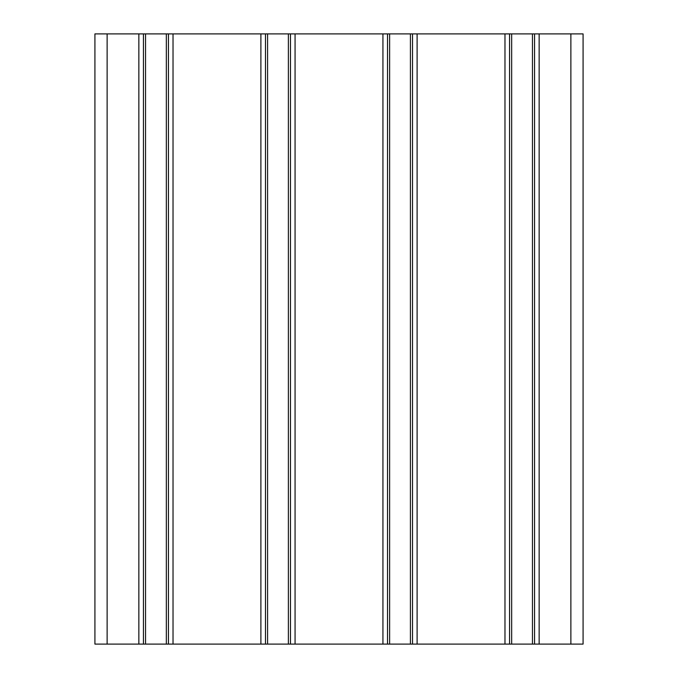 <?xml version="1.0" encoding="UTF-8"?>
<svg xmlns="http://www.w3.org/2000/svg" width="678" height="678" viewBox="0 0 678 678"><rect width="100%" height="100%" fill="white"/><g stroke="black" fill="none" stroke-linecap="round" stroke-linejoin="round"><path stroke-width="1.02" d="M295.066 644.1L387.511 644.1L387.511 33.9L290.489 33.9L290.489 644.1L295.066 644.1L295.066 33.9M387.511 644.1L583.08 644.1L583.08 33.9L539.146 33.9L539.146 644.1M166.339 644.1L166.339 33.9L94.92 33.9L94.92 644.1L290.489 644.1M387.511 33.9L539.146 33.9M166.339 33.9L290.489 33.9M534.569 33.9L534.569 644.1M509.551 33.9L509.551 644.1M412.529 33.9L412.529 644.1M265.471 33.9L265.471 644.1M168.449 33.9L168.449 644.1L168.449 33.9M143.431 33.9L143.431 644.1M382.934 644.1L382.934 33.9M570.876 644.1L570.876 33.9M532.459 644.1L532.459 33.9M511.661 33.9L511.661 644.1M504.974 33.9L504.974 644.1M417.106 33.9L417.106 644.1M410.419 644.1L410.419 33.9M389.621 33.9L389.621 644.1M288.379 644.1L288.379 33.9M267.581 33.9L267.581 644.1M260.894 33.9L260.894 644.1M173.026 33.9L173.026 644.1M145.541 33.9L145.541 644.1M138.854 33.9L138.854 644.1M107.124 33.9L107.124 644.1"/></g></svg>
